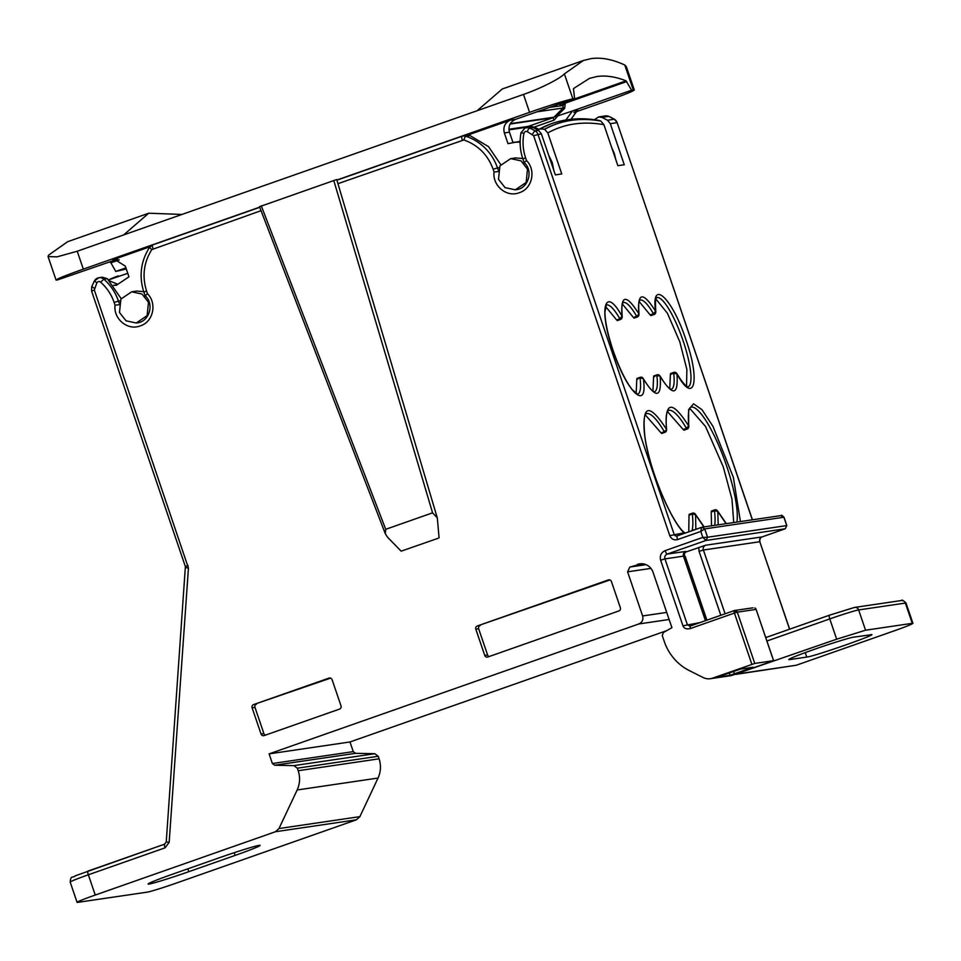 <?xml version="1.0" encoding="UTF-8"?>
<svg xmlns="http://www.w3.org/2000/svg" width="961" height="961" viewBox="0 0 961 961"><rect width="100%" height="100%" fill="white"/><g stroke="black" fill="none" stroke-linecap="round" stroke-linejoin="round"><path stroke-width="1.44" d="M712.557 678.154L732.486 675.223A12.601 12.277 -98.4 0 1 730.264 675.763L710.335 678.706A12.601 12.277 81.6 0 0 712.557 678.154L754.769 663.438L737.303 612.169L734.42 613.07L734.012 611.352A2.523 1.814 -5.6 0 1 737.303 612.169A2.523 2.451 -98.4 0 0 734.18 610.595L689.698 626.188L687.283 624.458L664.964 558.882L660.627 560.227C659.594 555.758 661.096 552.551 665.156 550.629L702.815 537.391L707.56 537.235L706.047 540.442L702.815 537.391L700.797 531.433L701.59 527.325L677.241 535.878A3.784 0.853 -109.4 0 0 677.205 535.89A2.523 2.451 81.6 0 1 674.117 534.304L537.944 134.312A6.307 6.138 -98.4 0 0 535.157 130.876A56.735 55.233 -98.4 0 0 529.547 128.029A6.307 6.138 -98.4 0 0 525.138 127.849L521.15 132.546M676.556 373.216L676.952 373.949C678.454 395.62 672.844 396.449 660.147 376.424C661.648 398.094 656.039 398.923 643.341 378.898C648.231 412.401 626.656 392.172 613.034 350.465C598.319 308.937 604.721 284.576 622.019 316.253C620.518 294.583 626.128 293.754 638.825 313.779C637.323 292.108 642.921 291.279 655.63 311.304C650.741 277.801 672.316 298.03 685.938 339.738C700.653 381.277 694.25 405.626 676.952 373.949L673.673 373.24A47.281 10.607 -109.4 0 1 671.246 389.277L671.246 389.277C671.775 388.664 670.237 392.725 660.015 375.991L656.868 375.715A47.281 10.607 -109.4 0 1 654.441 391.752L654.441 391.752C654.97 391.139 653.432 395.199 643.209 378.466L640.062 378.19A47.281 10.607 -109.4 0 1 637.636 394.226L632.086 389.529C625.551 380.976 619.232 367.979 613.118 350.537C607.82 334.608 605.07 321.803 604.901 312.133L606.295 305.021A47.281 10.607 -109.4 0 1 619.821 318.716L622.019 316.253L622.151 317.286M617.394 319.737L619.821 318.716L620.542 319.448L622.199 316.758C621.034 297.862 623.689 304.06 623.088 302.547A47.281 10.607 -109.4 0 1 636.614 316.241L639.005 314.283C637.828 295.387 640.494 301.586 639.894 300.072A47.281 10.607 -109.4 0 1 653.42 313.766L655.63 311.304L655.762 312.337M642.957 378.166L640.663 377.217A2.523 2.451 81.6 0 1 643.341 378.898M659.751 375.691L657.468 374.742A2.523 2.451 81.6 0 1 660.147 376.424M785.293 528.754L786.735 525.583L707.56 537.235L704.713 528.898L700.797 531.433L677.613 539.577C673.985 540.43 671.379 539.133 669.781 535.649L684.028 532.85A2.523 2.234 134.8 0 0 683.487 531.877L683.487 531.877C672.424 521.619 654.705 482.146 647.714 451.117C640.434 421.831 645.888 410.731 646.26 413.723A64.291 14.427 -109.4 0 1 664.243 431.633L666.622 429.663C665.024 412.557 667.799 411.116 667.787 411.044L668.472 410.455A64.291 14.427 -109.4 0 1 686.454 428.366L688.641 425.867L688.641 409.626L693.53 403.8L701.974 409.674L712.942 426.312L733.363 477.317L740.426 521.559M717.374 510.699L717.783 511.456L714.491 510.723L714.624 509.895A2.523 2.451 81.6 0 1 717.783 511.456L718.215 524.826M695.163 513.979L695.572 514.724L692.28 513.991A64.291 14.427 -109.4 0 1 692.244 529.787L692.1 530.652M131.921 291.772L136.81 291.051L143.694 291.639M148.474 302.307L142.012 294.03L131.681 291.808L120.894 299.063L119.488 312.493L126.059 320.83L136.282 322.992L147.129 315.628L148.474 302.307M527.493 169.136L521.03 160.859L510.711 158.625L499.912 165.881L498.519 179.311L505.09 187.647L515.3 189.81L526.16 182.446L527.493 169.136M515.336 157.952L522.712 158.469M870.522 634.68C882.426 632.566 815.084 656.231 806.772 657.084L789.69 659.594C786.951 659.594 794.963 656.243 813.727 649.552C829.475 643.954 850.713 637.347 853.44 637.203L871.459 634.68M565.873 119.981L572.444 110.983L631.557 90.214L626.079 80.844C615.496 76.676 605.802 75.234 596.985 76.52L589.489 78.37L573.477 88.592L574.594 98.599L572.888 98.851L564.383 73.901L583.399 60.483L590.895 58.645C601.033 57.155 612.325 59.282 624.77 65.012L626.332 66.609M553.86 170.517L552.239 162.529L548.647 155.214M686.55 386.178L686.863 369.468L679.787 341.78L667.39 313.214L655.931 299.027M733.736 522.544L731.97 499.131L723.261 466.854L705.53 426.456L689.674 408.293M611.737 147.682L614.319 153.388L615.761 159.49M537.764 129.915L539.854 128.918L544.551 129.23L547.794 132.918L561.765 173.953L555.35 174.902L541.367 133.807L538.58 130.384L532.971 127.525L525.102 127.861M618.848 610.956L487.876 656.976A2.523 2.451 81.6 0 1 484.74 655.402L475.815 629.167A2.523 2.451 81.6 0 1 477.317 625.971L608.301 579.951A2.523 2.451 81.6 0 1 611.424 581.525L620.362 607.748A2.523 2.451 81.6 0 1 618.848 610.956M339.509 709.11L264.167 735.573A2.523 2.451 81.6 0 1 261.044 734.012L252.106 707.777A2.523 2.451 81.6 0 1 253.62 704.569L328.962 678.106A2.523 2.451 81.6 0 1 332.086 679.667L341.023 705.903A2.523 2.451 81.6 0 1 339.509 709.11M751.874 664.339L734.42 613.07L690.37 628.542C686.478 629.419 684.004 628.506 682.959 625.803L660.627 560.227M669.781 535.649L533.619 135.669L527.265 131.621A2.523 2.451 -98.4 0 0 523.901 133.435C522.352 141.711 522.916 149.856 525.607 157.868L526.532 160.583C536.202 170.097 532.406 188.752 519.288 192.705C506.591 197.834 492.248 185.557 494.074 171.995L498.699 171.502M494.074 171.995L493.149 169.268C487.828 154.817 478.061 145.051 463.851 139.958L337.936 183.671M438.072 538.304L401.145 551.17L438.072 538.304M261.032 210.687L151.79 249.608C143.718 262.521 141.976 276.336 146.577 291.039L147.513 293.766C157.184 303.28 153.388 321.935 140.27 325.875C127.573 331.004 113.23 318.728 115.056 305.166L119.681 304.673M115.056 305.166L114.131 302.439C111.368 294.462 106.863 287.699 100.605 282.162A2.523 2.451 -98.4 0 0 96.857 282.858L94.322 290.018L188.44 568.047L169.16 842.365L165.064 847.83L88.352 874.786A3.784 0.853 -109.4 0 1 87.956 871.086A3.784 0.853 -109.4 0 1 87.992 871.086L164.631 844.154M95.247 895.051L88.352 874.786A25.214 1.069 161.2 0 0 70.177 882.066L77.084 902.343A25.214 1.069 161.2 0 1 95.247 895.051L275.495 831.721L278.99 828.538L297.153 789.978C299.988 783.72 300.337 777.305 298.198 770.722L297.333 768.187L293.898 765.629L374.79 753.712L355.558 753.328L274.678 765.232L293.898 765.629M274.678 765.232L272.383 763.527L353.276 751.622L349.984 741.964L666.562 630.728M650.945 568.395L627.593 571.831L642.621 615.953C643.498 619.689 642.248 622.356 638.849 623.953L269.104 753.868L272.383 763.527M627.593 571.831L629.851 567.038L646.02 564.66M641.9 563.723L629.851 567.038M637.395 564.395A12.601 12.277 81.6 0 1 653.036 572.239L671.919 627.689L663.378 632.53L662.261 635.557L664.351 641.696A50.428 49.095 -98.4 0 0 689.421 670.646L703.164 677.541A12.601 12.277 81.6 0 0 710.335 678.706M484.74 655.402L487.599 654.982A2.523 2.451 -98.4 0 0 489.101 656.543M477.317 625.971L609.923 579.963M480.176 625.551A2.523 2.451 -98.4 0 0 478.662 628.758L475.815 629.167M487.599 654.982L478.662 628.758M261.044 734.012L263.891 733.591A2.523 2.451 -98.4 0 0 265.404 735.141M253.62 704.569L330.584 678.118M256.467 704.161A2.523 2.451 -98.4 0 0 254.965 707.356L252.106 707.777M263.891 733.591L254.965 707.356M717.314 677.157L740.511 669.084L753.148 667.246L729.855 675.391L717.23 677.229M732.486 675.223L773.629 660.675L756.103 609.394L773.557 660.675L754.769 663.438M269.104 753.868L349.984 741.964M704.401 617.43L705.806 616.938M77.084 902.343A25.214 1.069 161.2 0 0 77.769 902.355L147.261 892.132A25.214 1.069 161.2 0 0 176.139 883.147L356.375 819.817L359.882 816.634L378.033 778.062C380.868 771.815 381.217 765.4 379.09 758.818L378.226 756.271L374.79 753.712M235.121 855.41L188.764 871.699A34.668 1.466 -18.8 0 1 148.114 884.024A34.668 1.466 -18.8 0 1 173.1 874.005L219.456 857.717A34.668 1.466 -18.8 0 1 260.119 845.392A34.668 1.466 -18.8 0 1 235.121 855.41L234.208 852.695M147.513 293.766L145.075 295.7C154.745 303.88 149.231 321.899 137.135 322.86L136.282 322.992M153.015 248.647A3.784 0.853 -109.4 0 1 152.619 244.947L259.734 207.312L152.655 244.935A3.784 0.853 -109.4 0 0 152.619 244.947L149.592 247.337A6.307 6.138 81.6 0 1 152.583 244.971M439.081 537.836L437.303 517.871L432.57 512.838L385.721 529.307L385.301 533.691L387.523 537.199L401.145 551.17M462.301 139.97A3.784 0.853 -109.4 0 1 461.905 136.282L336.915 180.2L461.905 136.282A3.784 0.853 -109.4 0 1 461.941 136.27A6.307 6.138 81.6 0 1 465.809 136.234A3.784 0.781 -71.8 0 0 463.851 139.958M526.532 160.583L524.093 162.529C533.763 170.71 528.25 188.728 516.153 189.689L515.3 189.81M353.276 751.622L355.558 753.328M735.922 674.358L796.249 665.252L894.775 630.644C908.421 625.767 914.247 623.341 912.253 623.329L865.549 630.212L836.671 639.197L734.624 674.466M121.158 298.631L107.26 278.678L102.371 277.212L98.947 277.717A6.307 6.138 -98.4 0 0 97.842 277.993M117.11 259.35L57.095 280.083C53.96 280.131 62.705 276.48 83.319 269.128L259.674 207.168M57.095 280.083L56.062 280.059L48.05 256.527L48.591 255.133L67.606 241.716L148.751 213.21L181.965 214.447M149.976 246.749L112.785 259.818L114.563 259.386L125.302 266.101L128.954 276.828L116.377 285.285L113.578 285.345M260.239 206.447L336.71 179.539L437.291 517.871M574.594 98.599L515.48 119.38C510.087 121.939 508.069 126.203 509.45 132.174L512.934 142.384M336.867 180.043L529.571 112.329C551.194 104.833 565.633 100.34 572.888 98.851M520.129 141.351L507.985 143.657L504.333 132.93C502.939 126.96 504.957 122.696 510.351 120.125L466.758 135.453M500.753 164.619L488.524 146.649L470.073 135.609L465.809 136.234A50.428 49.095 -98.4 0 1 497.474 167.923L498.975 167.694M684.809 533.211L684.028 532.85C670.742 520.369 650.165 471.37 645.203 439.249C641.179 404.821 648.255 401.458 666.429 429.147C664.652 401.085 672.063 399.992 688.641 425.867L688.773 426.936M752.331 519.805L617.13 122.66L610.295 123.669L624.278 164.751L617.875 165.688L603.904 124.666C583.027 121.014 564.323 123.777 547.794 132.918M665.156 550.629A3.784 0.853 70.6 0 0 667.222 554.077L685.433 551.47M684.04 552.647L705.65 545.223L762.049 536.923L785.233 528.778L706.047 540.442L667.222 554.077A3.784 3.688 81.6 0 0 664.964 558.882L683.475 556.155L705.446 620.686M756.127 609.442L754.974 608.013M683.403 554.161L685.157 556.263L706.912 620.181M783.96 517.426L786.723 525.523M789.474 658.97L789.69 659.594L788.729 659.546M865.549 630.212L858.653 609.935A3.784 3.688 81.6 0 0 854.617 607.424L901.334 600.541C901.778 599.508 903.34 600.361 906.043 603.088L912.938 623.329L912.253 623.329L905.358 603.064L858.653 609.935A25.214 1.069 161.2 0 0 829.775 618.92L836.671 639.197M109.686 280.948L117.446 284.156M564.383 73.901C560.515 78.273 541.656 88.1 523.481 94.442L77.228 251.241L56.975 256.863L48.05 256.527M467.094 135.393L461.905 136.282M466.205 135.645L470.073 135.609M513.534 142.288L520.117 142.048M634.2 317.262L636.614 316.241L637.335 316.974L638.957 314.812M603.904 124.666L600.769 121.026L598.955 120.413C582.054 117.458 566.305 118.527 551.698 123.609L550.569 124.017A1531.474 343.63 -109.4 0 1 551.134 123.813M610.295 123.669L607.496 120.233L601.898 117.374L598.595 116.93L605.43 115.921L608.818 116.377A3.784 0.733 -66.3 0 1 608.89 116.437M594.366 119.705L598.595 116.93M661.817 432.666L664.243 431.633L664.928 432.342L666.562 430.216M766.938 640.999L829.775 618.92A3.784 0.853 -109.4 0 1 829.367 615.232L765.773 637.575L829.343 615.244A3.784 0.853 -109.4 0 1 829.403 615.22L853.957 607.58M123.597 234.952L148.751 213.21M583.399 60.483L502.267 88.989L477.112 110.731M119.296 259.878L110.899 262.834L109.842 261.909M126.275 268.972L115.764 271.446L125.915 267.879M110.899 262.834L115.764 271.446M631.557 90.214L634.296 89.998L626.284 66.465M650.873 315.652L654.141 314.499L653.42 313.766L650.153 314.92L639.137 301.502M633.347 317.394L622.332 303.976M616.542 319.869L605.526 306.451M636.146 393.59L636.795 379.343L637.636 379.211M652.951 391.115L653.588 376.868L654.441 376.736M669.745 388.64L670.394 374.394L673.673 373.24L673.817 372.375A2.523 2.451 81.6 0 1 676.952 373.949M688.641 425.867A2.523 2.451 -98.4 0 1 687.139 429.074L686.454 428.366L683.187 429.519L667.463 411.572M660.976 432.786L645.251 414.84M688.761 531.829L689.013 515.144L689.842 515.012M694.262 529.895L692.244 529.787M624.77 65.012L633.263 89.962C636.386 89.926 627.653 93.577 607.04 100.929L573.885 112.569M528.274 126.396L552.863 117.747A2.523 2.451 -98.4 0 0 553.692 117.254L572.444 110.983L577.573 110.227L571.002 119.296M557.452 116.257L554.245 120.053L534.076 127.14L538.929 129.267M554.437 116.701L563.158 107.968A2.523 1.225 -135 0 1 564.696 108.245L565.26 103.175L564.215 102.262A2.523 2.415 -68.8 0 0 562.617 105.446L558.918 104.112M671.246 374.261L670.394 374.394M650.153 314.92L651.005 314.8M712.065 511.745L714.491 510.723A64.291 14.427 -109.4 0 1 714.684 525.355M683.187 429.519L684.028 429.387M711.512 525.811L711.224 511.865M534.076 127.14L528.826 126.311M626.079 80.844L564.636 102.431L563.23 103.656L563.002 105.506L549.692 107.356M626.692 81.589L565.26 103.175L563.002 105.506L563.158 107.968L536.947 111.836M734.012 611.352L734.624 610.487L752.98 607.832M670.526 373.529L674.262 372.267L676.82 373.517C687.031 390.25 688.569 386.19 688.04 386.802A47.281 10.607 -109.4 0 0 683.055 340.638A47.281 10.607 -109.4 0 0 656.699 297.598L656.699 297.598C657.3 299.111 654.633 292.901 655.81 311.808L654.141 314.499A2.523 2.451 -98.4 0 0 655.63 311.304M637.311 316.986A2.523 2.451 -98.4 0 0 638.825 313.779M620.518 319.46A2.523 2.451 -98.4 0 0 622.019 316.253M636.915 378.478L640.194 377.337A2.523 2.451 81.6 0 1 640.663 377.217L636.795 379.343M653.72 376.003L657 374.862A2.523 2.451 81.6 0 1 657.468 374.742L653.588 376.868M661.673 433.483L664.952 432.342A2.523 2.451 -98.4 0 0 666.429 429.147M689.013 515.144L692.28 513.991L692.437 513.162A2.523 2.451 81.6 0 1 695.572 514.724L695.848 529.331M100.605 282.162L103.836 279.171A6.307 6.138 -98.4 0 0 98.947 277.717L94.478 280.9A6.307 6.138 -98.4 0 1 97.77 278.017M527.265 131.621A3.784 0.733 -66.3 0 1 529.547 128.029L532.971 127.525M687.139 429.074L688.833 426.396C687.235 409.23 690.022 407.836 690.01 407.776L690.695 407.188A64.291 14.427 -109.4 0 1 726.528 465.701A64.291 14.427 -109.4 0 1 736.895 522.075M539.77 128.954A1531.474 343.63 -109.4 0 1 550.569 124.017L538.112 129.711M609.202 579.819L608.301 579.951M329.863 677.973L328.962 678.106M682.959 625.803L700.076 622.584M690.37 628.542L690.106 626.079L734.156 610.607M642.621 615.953L666.718 612.409M700.977 607.364L702.479 607.136M687.451 563.026L685.962 563.242M704.893 614.223L703.392 614.451M669.132 619.497L638.849 623.953M278.99 828.538L359.882 816.634M378.033 778.062L297.153 789.978M356.375 819.817L275.495 831.721M165.064 847.83A3.784 0.853 -109.4 0 1 164.667 844.13A3.784 0.853 -109.4 0 1 164.703 844.13L75.583 875.711C72.099 878.414 70.922 874.942 70.177 882.066M169.16 842.365L166.337 841.944M188.44 568.047L185.617 567.615M188.104 565.5L185.377 566.594L166.241 841.98L164.667 844.13M94.322 290.018L91.595 291.111L185.377 566.594M94.37 288.24L91.812 286.666M96.857 282.858L94.382 280.948L91.703 286.714L91.595 291.111M114.131 302.439L118.455 301.093A50.428 49.095 -98.4 0 0 103.836 279.171L107.26 278.678M119.164 303.159L118.455 301.093L119.957 300.877M146.577 291.039L143.85 292.132L145.063 295.688M151.79 249.608L149.496 247.397C140.738 261.356 138.864 276.263 143.85 292.132M493.149 169.268L497.474 167.923L498.182 169.989M525.607 157.868L522.88 158.961L524.081 162.505M523.901 133.435L521.042 132.594C519.372 141.531 519.985 150.324 522.88 158.961M532.502 134.288A3.784 0.685 -59.7 0 1 535.157 130.876L538.58 130.384M533.619 135.669L541.367 133.807M677.613 539.577A3.784 0.853 -109.4 0 1 677.205 535.89L676.796 535.986M737.303 612.169L756.103 609.394A2.523 2.451 -98.4 0 0 754.853 607.953M729.447 672.796L729.855 675.391M733.808 671.271L734.252 674.021M750.421 668.339L750.193 667.667M684.508 558.99L686.01 558.773M379.09 758.818L298.198 770.722M187.791 868.852L188.764 871.699M112.785 259.818L116.389 259.29M385.721 529.307L261.284 205.894M333.755 180.44L432.57 512.838M515.48 119.38L510.351 120.125M780.764 515.661L783.9 517.234L704.713 528.898L702.035 527.217L677.205 535.89M683.487 556.203L683.475 556.155A3.784 3.688 -98.4 0 1 685.734 551.362M601.898 117.374L608.733 116.365A3.784 0.733 -66.3 0 1 608.818 116.377L614.439 119.236A3.784 0.685 -59.7 0 0 614.331 119.224A56.735 55.233 -98.4 0 0 608.733 116.365A6.307 6.138 -98.4 0 0 605.43 115.921M607.496 120.233L614.331 119.224A6.307 6.138 81.6 0 1 617.13 122.66L614.439 119.236A3.784 0.685 -59.7 0 1 614.499 119.32M752.427 519.793L617.154 122.72M702.035 527.217L781.209 515.552C781.329 514.856 782.266 515.432 784.008 517.27L786.831 525.547L785.269 528.766L762.085 536.911C760.319 537.499 759.586 539.109 759.887 541.728L759.791 541.728A3.784 3.688 -98.4 0 1 762.049 536.923A3.784 0.853 70.6 0 0 762.085 536.911A3.784 0.853 70.6 0 0 762.121 536.899M789.666 629.179L759.815 541.788M705.65 545.223A3.784 3.688 81.6 0 0 703.392 550.028L759.791 541.728L789.57 629.215M738.144 673.817L796.249 665.252M378.226 756.271L297.333 768.187M529.571 112.329L523.481 94.442M77.228 251.241L83.319 269.128M509.45 132.174L504.333 132.93M600.769 121.026A1529.54 343.197 70.6 0 0 544.659 129.291M725.099 613.791L703.392 550.028L699.067 551.374L720.822 615.292M698.779 547.47L699.067 551.374M765.665 637.275L767.334 637.023M806.772 657.084L805.246 652.591M906.043 603.088A25.214 1.069 161.2 0 0 905.358 603.064A3.784 3.688 81.6 0 0 901.334 600.541M634.068 318.127L637.359 316.962M617.262 320.602L620.566 319.436M600.649 120.978A1529.636 343.221 70.6 0 0 544.551 129.23M703.848 526.94L695.572 514.724M726.06 523.673L717.783 511.456M118.335 275.891A1531.474 343.63 70.6 0 0 108.605 279.903L127.753 273.296M117.759 259.446L110.287 262.077M726.336 523.637L717.651 511.012L715.092 509.774L711.356 511.048M532.082 126.468L508.958 129.879M510.087 124.053L552.863 117.747L554.245 120.053M556.563 116.389L564.696 108.245M553.692 117.254L510.315 123.645M689.145 514.315L692.881 513.054L695.428 514.279L704.113 526.904M515.829 157.88L510.94 158.601M385.301 533.691L259.47 206.627M705.506 620.674L683.547 556.155L685.613 551.41M683.487 531.877L685.265 533.055M854.617 607.424L829.367 615.232M116.774 284.852L114.179 285.225M683.896 430.216L687.163 429.062M529.006 126.287L508.91 129.242"/></g></svg>
